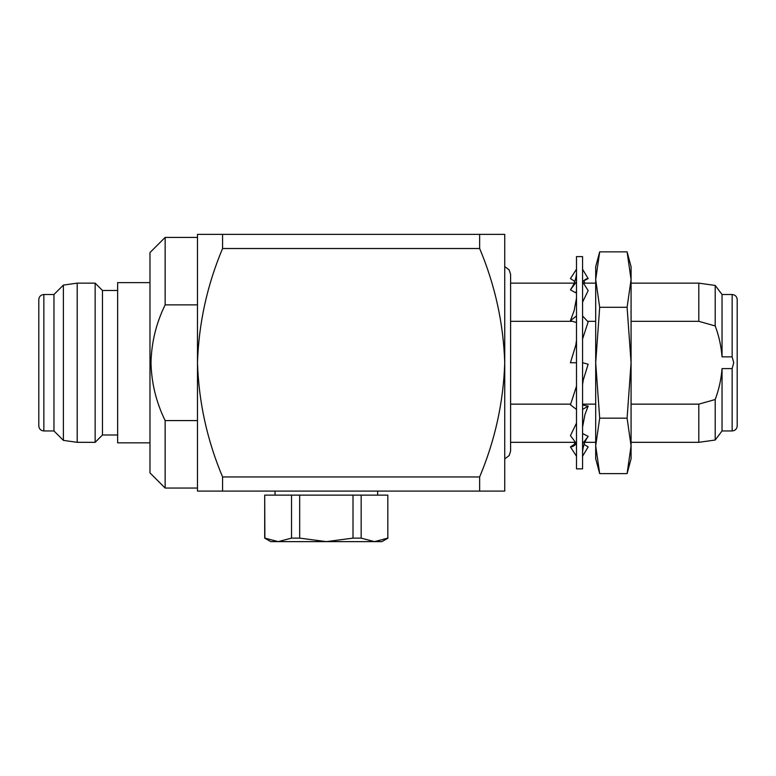 <?xml version="1.0" encoding="UTF-8"?>
<svg xmlns="http://www.w3.org/2000/svg" width="776" height="776" viewBox="0 0 776 776"><rect width="100%" height="100%" fill="white"/><g stroke="black" fill="none" stroke-linecap="round" stroke-linejoin="round"><path stroke-width="1.16" d="M582.563 468.859L582.563 256.604L576.5 256.604L576.5 468.859L582.563 468.859M576.5 443.882L572.979 446.433L570.438 446.898L575.52 443.591L576.403 443.979M582.563 452.156C582.98 446.345 584.774 441.195 587.936 436.713L582.563 443.697M582.563 434.453L583.038 433.803L588.159 436.355M570.438 446.898L576.5 456.23M582.563 427.052L584.958 414.52L588.159 406.09L582.563 409.476M576.5 443.697L570.438 435.617L576.5 423.124M582.563 405.043L588.159 406.09M582.563 384.712L583.261 379.998L588.159 364.216L582.563 362.731M576.5 409.476L570.438 404.81L576.5 386.176M582.563 338.986L588.159 321.933L582.563 315.987M576.5 362.731L570.438 362.731L575.802 345.165L576.5 340.451M582.563 302.136L588.159 290.593L582.563 281.766M576.5 321.555L575.52 322.302L570.438 320.653L574.114 310.691L576.5 298.178M570.438 320.653L576.5 315.987M588.159 278.574L582.601 281.475L586.035 279.059L588.159 278.574L582.563 269.243M576.5 291.407L575.52 292.707L570.438 289.846L571.243 288.517C574.192 284.385 575.947 279.282 576.5 273.21M570.438 289.846L576.5 281.766M574.841 281.436L570.438 278.574L576.258 269.621M584.027 444.415L588.159 446.889L582.563 456.23M504.74 458.907L509.202 455.502L510.598 451.069L510.598 274.394L509.202 269.97L504.74 266.556M510.598 404.15L570.67 404.15M582.563 404.15L595.696 404.15M737.2 314.222L737.2 425.898C736.899 428.973 735.212 430.661 732.146 430.952L732.146 368.6L733.727 362.731L732.146 356.863L732.146 294.511C735.212 294.812 736.899 296.49 737.2 299.565L737.2 411.241M595.696 266.711L599.683 251.86L595.696 279.583L599.683 307.296L595.696 362.731L599.683 418.167L595.696 445.89L599.683 473.602L595.696 445.89L595.696 266.711M631.072 445.89L627.095 418.167L631.072 362.731L631.072 458.752L627.095 473.602L631.072 445.89L627.095 473.602L599.683 473.602L595.696 458.752L595.696 445.89M149.981 442.834L117.632 442.834L117.632 282.629L149.981 282.629M117.632 434.996L102.471 434.996L102.471 290.466L95.147 283.143L77.202 283.143L77.202 442.33L95.147 442.33L95.147 283.143M53.961 430.952L43.854 430.952L43.854 294.511L53.961 294.511L53.961 430.952L63.389 440.38L63.389 285.083L77.202 283.143M43.854 430.952C40.788 430.661 39.101 428.973 38.8 425.898L38.8 314.222M165.142 304.881C156.18 323.185 151.465 342.468 150.99 362.731C151.475 383.014 156.189 402.298 165.142 420.582L165.142 488.055L149.981 472.904L149.981 252.569L165.142 237.407L165.142 304.881L197.482 304.881M353.012 495.136L299.681 495.136L299.681 538.127L326.347 541.629L353.012 538.127L353.012 495.136L361.16 495.136L361.16 538.127L374.488 541.629L387.816 538.127L387.816 495.136L361.16 495.136M387.816 495.136L387.816 538.127M388 538.127L381.938 541.629L270.756 541.629L264.694 538.127L264.694 495.136L264.878 538.127L278.206 541.629L291.534 538.127L291.534 495.136L264.878 495.136M291.534 495.136L299.681 495.136M353.012 538.127L361.16 538.127M291.534 538.127L299.681 538.127M197.482 346.969L197.482 378.494M165.142 420.582L197.482 420.582M38.8 362.731L38.8 299.565C39.101 296.49 40.788 294.812 43.854 294.511M504.74 491.092L197.482 491.092L197.482 362.731C198.763 402.094 207.124 440.167 222.576 476.949L479.646 476.949C495.098 440.167 503.459 402.094 504.74 362.731L504.74 491.092M479.646 234.371L197.482 234.371L197.482 362.731C198.801 323.185 207.163 285.112 222.576 248.514L479.646 248.514C495.049 285.112 503.42 323.185 504.74 362.731L504.74 234.371L479.646 234.371L479.646 248.514M479.646 476.949L479.646 491.092M222.576 476.949L222.576 491.092M222.576 234.371L222.576 248.514M627.095 251.86L631.072 266.711L631.072 362.731L627.095 307.296L631.072 279.583L627.095 251.86L599.683 251.86M627.095 307.296L599.683 307.296M627.095 418.167L599.683 418.167M631.072 404.15L698.798 404.15L698.798 442.33L631.072 442.33M732.146 368.6L722.039 368.6C721.234 379.154 718.954 389.465 715.21 399.514L715.21 440.021L698.798 442.33M715.21 399.514L698.798 404.15M722.039 368.6L722.039 430.952L715.21 440.021M732.146 294.511L722.039 294.511L722.039 356.863L732.146 356.863M722.039 294.511L715.21 285.442L715.21 325.949C718.945 335.95 721.214 346.251 722.039 356.863M715.21 285.442L698.798 283.143L698.798 321.322L715.21 325.949M631.072 321.322L698.798 321.322M510.598 321.322L572.484 321.322M587.626 321.322L595.696 321.322M584.861 283.143L584.027 281.058M574.841 444.027L574.153 442.33M510.598 442.33L575.472 442.33M584.861 442.33L595.696 442.33M102.471 434.996L95.147 442.33M63.389 440.38L77.202 442.33M377.64 495.136L377.64 491.092M275.053 495.136L275.053 491.092M197.482 488.055L165.142 488.055M197.482 237.407L165.142 237.407M53.961 294.511L63.389 285.083M117.632 290.466L102.471 290.466M722.039 430.952L732.146 430.952M631.072 283.143L698.798 283.143M510.598 283.143L574.153 283.143M583.494 283.143L595.696 283.143"/></g></svg>
